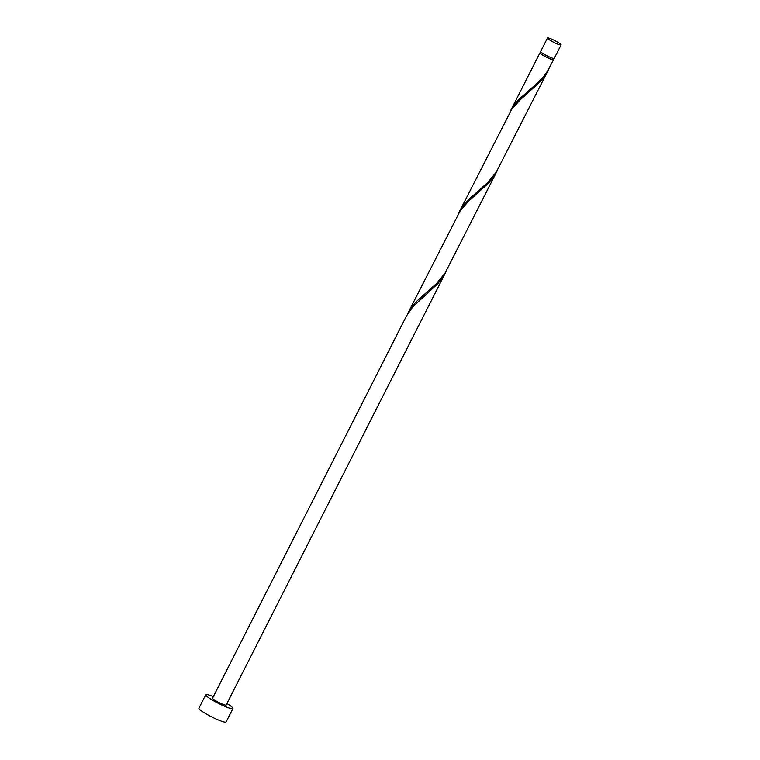 <?xml version="1.0" encoding="UTF-8"?>
<svg xmlns="http://www.w3.org/2000/svg" width="760" height="760" viewBox="0 0 760 760"><rect width="100%" height="100%" fill="white"/><g stroke="black" fill="none" stroke-linecap="round" stroke-linejoin="round"><path stroke-width="1.14" d="M557.469 44.013A7.619 0.997 26.9 0 0 561.079 44.897A7.619 0.997 26.9 0 0 557.982 42.351A7.619 0.997 26.9 0 0 551.095 38.883A7.619 0.997 26.9 0 0 547.485 38A7.619 0.997 26.9 0 0 550.582 40.546A7.619 0.997 26.9 0 0 557.469 44.013M561.079 44.897L554.239 58.368A7.619 0.997 -153.1 0 1 550.63 57.484A7.619 0.997 -153.1 0 1 543.742 54.017A7.619 0.997 -153.1 0 1 540.654 51.471L547.485 38M553.365 58.406L552.881 59.365A6.859 0.893 -153.1 0 1 549.632 58.577A6.859 0.893 -153.1 0 1 543.428 55.451A6.859 0.893 -153.1 0 1 540.645 53.162L541.13 52.203M213.332 696.644A15.238 1.985 26.9 0 0 212.971 696.502A15.238 1.985 26.9 0 0 205.761 694.735A15.238 1.985 26.9 0 0 211.945 699.827A15.238 1.985 26.9 0 0 225.72 706.762A15.238 1.985 26.9 0 0 232.94 708.529A15.238 1.985 26.9 0 0 226.927 703.542M205.761 694.735L198.92 708.216A15.238 1.985 26.9 0 0 205.105 713.298A15.238 1.985 26.9 0 0 218.889 720.233A15.238 1.985 26.9 0 0 226.1 722L232.94 708.529M445.692 272.327L226.148 705.081A7.619 0.997 26.9 0 1 222.537 704.197A7.619 0.997 26.9 0 1 215.65 700.73A7.619 0.997 26.9 0 1 212.553 698.183L406.476 315.951L412.927 306.688L437.541 283.955L441.788 278.73L446.481 270.693M553.071 58.986A7.619 0.997 -153.1 0 1 553.556 59.717A7.619 0.997 -153.1 0 1 549.945 58.833A7.619 0.997 -153.1 0 1 543.058 55.366A7.619 0.997 -153.1 0 1 539.971 52.82A7.619 0.997 -153.1 0 1 540.844 52.782M553.556 59.717L547.552 71.05L543.6 76.465L537.957 82.479L518.928 99.418L514.824 104.082L509.856 112.261M548.226 70.224L496.28 172.102L487.73 182.514L467.666 200.469L463.562 205.133L459.373 211.679L511.661 109.383L519.944 100.073L540.065 81.861L544.322 76.636L549.014 68.599M496.954 171.275L445.018 273.153L436.468 283.565L416.404 301.52L412.291 306.175L408.11 312.731L460.398 210.434L468.673 201.115L488.803 182.913L493.05 177.678L497.743 169.651M459.373 211.679L458.594 213.313M408.11 312.731L407.331 314.365M539.971 52.82L510.634 110.627"/></g></svg>
